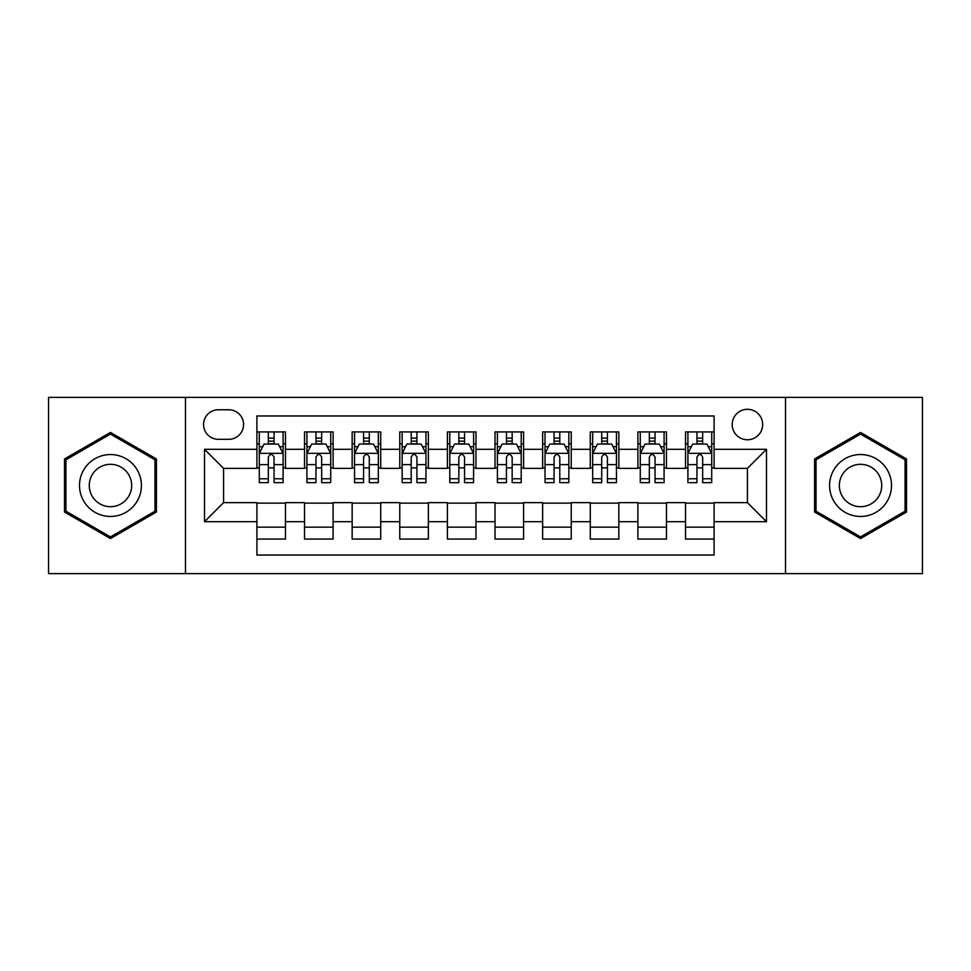 <?xml version="1.0" encoding="UTF-8"?>
<svg xmlns="http://www.w3.org/2000/svg" width="971" height="971" viewBox="0 0 971 971"><rect width="100%" height="100%" fill="white"/><g stroke="black" fill="none" stroke-linecap="round" stroke-linejoin="round"><path stroke-width="1.46" d="M747.427 409.301A15.245 15.245 0 0 0 732.195 424.545A15.245 15.245 0 0 0 747.427 439.778A15.245 15.245 0 0 0 762.672 424.545A15.245 15.245 0 0 0 747.427 409.301M785.527 573.606L922.45 573.606L922.45 397.394L785.527 397.394L785.527 573.606L185.473 573.606L185.473 397.394L48.55 397.394L48.55 573.606L185.473 573.606M714.098 431.925L685.526 431.925L685.526 449.306L666.47 449.306L666.47 468.35L685.526 468.35L685.526 449.306M666.47 449.306L666.47 431.925L637.898 431.925L637.898 449.306L618.843 449.306L618.843 468.35L637.898 468.35L637.898 449.306M618.843 449.306L618.843 431.925L590.271 431.925L590.271 449.306L571.227 449.306L571.227 468.35L590.271 468.35L590.271 449.306M571.227 449.306L571.227 431.925L542.643 431.925L542.643 449.306L523.6 449.306L523.6 468.35L542.643 468.35L542.643 449.306M523.6 449.306L523.6 431.925L495.028 431.925L495.028 449.306L475.972 449.306L475.972 468.35L495.028 468.35L495.028 449.306M475.972 449.306L475.972 431.925L447.4 431.925L447.4 449.306L428.357 449.306L428.357 468.35L447.4 468.35L447.4 449.306M428.357 449.306L428.357 431.925L399.773 431.925L399.773 449.306L380.729 449.306L380.729 468.35L399.773 468.35L399.773 449.306M380.729 449.306L380.729 431.925L352.157 431.925L352.157 449.306L333.102 449.306L333.102 468.35L352.157 468.35L352.157 449.306M333.102 449.306L333.102 431.925L304.53 431.925L304.53 468.35L285.474 468.35L285.474 431.925L256.902 431.925M256.902 539.075L285.474 539.075L285.474 502.65L304.53 502.65L304.53 539.075L333.102 539.075L333.102 502.65L352.157 502.65L352.157 521.694L333.102 521.694M352.157 521.694L352.157 539.075L380.729 539.075L380.729 502.65L399.773 502.65L399.773 521.694L380.729 521.694M399.773 521.694L399.773 539.075L428.357 539.075L428.357 502.65L447.4 502.65L447.4 521.694L428.357 521.694M447.4 521.694L447.4 539.075L475.972 539.075L475.972 502.65L495.028 502.65L495.028 521.694L475.972 521.694M495.028 521.694L495.028 539.075L523.6 539.075L523.6 502.65L542.643 502.65L542.643 521.694L523.6 521.694M542.643 521.694L542.643 539.075L571.227 539.075L571.227 502.65L590.271 502.65L590.271 521.694L571.227 521.694M590.271 521.694L590.271 539.075L618.843 539.075L618.843 502.65L637.898 502.65L637.898 521.694L618.843 521.694M637.898 521.694L637.898 539.075L666.47 539.075L666.47 502.65L685.526 502.65L685.526 521.694L666.47 521.694M218.329 439.305L228.804 439.305A14.759 14.759 0 0 0 243.575 424.545A14.759 14.759 0 0 0 228.804 409.774L218.329 409.774A14.759 14.759 0 0 0 203.57 424.545A14.759 14.759 0 0 0 218.329 439.305M785.527 397.394L185.473 397.394M714.098 449.306L714.098 415.964L256.902 415.964L256.902 468.35L223.573 468.35L223.573 502.65L256.902 502.65L256.902 555.036L714.098 555.036L714.098 502.65L747.427 502.65L747.427 468.35L714.098 468.35L714.098 449.306L766.483 449.306L766.483 521.694L714.098 521.694M256.902 521.694L204.517 521.694L204.517 449.306L256.902 449.306M685.526 521.694L685.526 539.075L714.098 539.075M256.902 443.832L259.281 443.832M268.336 443.832L274.053 443.832M283.095 443.832L285.474 443.832M256.902 467.876L259.281 467.876M268.336 467.876L274.053 467.876M283.095 467.876L285.474 467.876M256.902 503.124L285.474 503.124M256.902 527.168L285.474 527.168M304.53 467.876L306.909 467.876M315.963 467.876L321.668 467.876M330.723 467.876L333.102 467.876M304.53 443.832L306.909 443.832M315.963 443.832L321.668 443.832M330.723 443.832L333.102 443.832M304.53 503.124L333.102 503.124M304.53 527.168L333.102 527.168M352.157 503.124L380.729 503.124M352.157 527.168L380.729 527.168M352.157 443.832L354.536 443.832M363.579 443.832L369.296 443.832M378.35 443.832L380.729 443.832M352.157 467.876L354.536 467.876M363.579 467.876L369.296 467.876M378.35 467.876L380.729 467.876M399.773 503.124L428.357 503.124M399.773 527.168L428.357 527.168M399.773 443.832L402.164 443.832M411.206 443.832L416.923 443.832M425.966 443.832L428.357 443.832M399.773 467.876L402.164 467.876M411.206 467.876L416.923 467.876M425.966 467.876L428.357 467.876M447.4 503.124L475.972 503.124M447.4 527.168L475.972 527.168M447.4 443.832L449.779 443.832M458.834 443.832L464.551 443.832M473.593 443.832L475.972 443.832M447.4 467.876L449.779 467.876M458.834 467.876L464.551 467.876M473.593 467.876L475.972 467.876M495.028 503.124L523.6 503.124M495.028 527.168L523.6 527.168M495.028 443.832L497.407 443.832M506.449 443.832L512.166 443.832M521.221 443.832L523.6 443.832M495.028 467.876L497.407 467.876M506.449 467.876L512.166 467.876M521.221 467.876L523.6 467.876M542.643 503.124L571.227 503.124M542.643 527.168L571.227 527.168M542.643 443.832L545.034 443.832M554.077 443.832L559.794 443.832M568.836 443.832L571.227 443.832M542.643 467.876L545.034 467.876M554.077 467.876L559.794 467.876M568.836 467.876L571.227 467.876M590.271 503.124L618.843 503.124M590.271 527.168L618.843 527.168M590.271 443.832L592.65 443.832M601.704 443.832L607.421 443.832M616.464 443.832L618.843 443.832M590.271 467.876L592.65 467.876M601.704 467.876L607.421 467.876M616.464 467.876L618.843 467.876M637.898 503.124L666.47 503.124M637.898 527.168L666.47 527.168M637.898 443.832L640.277 443.832M649.332 443.832L655.037 443.832M664.091 443.832L666.47 443.832M637.898 467.876L640.277 467.876M649.332 467.876L655.037 467.876M664.091 467.876L666.47 467.876M685.526 503.124L714.098 503.124M685.526 527.168L714.098 527.168M685.526 443.832L687.905 443.832M696.947 443.832L702.664 443.832M711.719 443.832L714.098 443.832M685.526 467.876L687.905 467.876M696.947 467.876L702.664 467.876M711.719 467.876L714.098 467.876M223.573 468.35L204.517 449.306M223.573 502.65L204.517 521.694M766.483 449.306L747.427 468.35M766.483 521.694L747.427 502.65M110.463 538.565L156.416 512.033L156.416 458.967L110.463 432.435L64.499 458.967L64.499 512.033L110.463 538.565M906.501 458.967L860.537 432.435L814.584 458.967L814.584 512.033L860.537 538.565L906.501 512.033L906.501 458.967M274.053 438.115L268.336 438.115M283.095 478.764L274.053 478.764L274.053 482.648L283.095 482.648L283.095 453.591L278.337 444.063L264.051 444.063L259.281 453.591L259.281 482.648L268.336 482.648L268.336 478.764L259.281 478.764M259.281 453.591L259.281 431.925M283.095 453.591L283.095 431.925M268.336 444.063L268.336 431.925M274.053 431.925L274.053 444.063M274.053 478.764L274.053 457.159C272.147 453.493 270.241 453.493 268.336 457.159L268.336 478.764M110.463 454.549A30.951 30.951 0 0 0 79.501 485.5A30.951 30.951 0 0 0 110.463 516.451A30.951 30.951 0 0 0 141.414 485.5A30.951 30.951 0 0 0 110.463 454.549M110.463 464.308A21.192 21.192 0 0 0 89.271 485.5A21.192 21.192 0 0 0 110.463 506.692A21.192 21.192 0 0 0 131.655 485.5A21.192 21.192 0 0 0 110.463 464.308M154.984 511.207L110.463 536.914L65.931 511.207L65.931 459.793L110.463 434.086L154.984 459.793L154.984 511.207M833.725 470.025A30.951 30.951 0 0 0 845.061 512.312A30.951 30.951 0 0 0 887.348 500.975A30.951 30.951 0 0 0 876.012 458.688A30.951 30.951 0 0 0 833.725 470.025M842.185 474.904A21.192 21.192 0 0 0 849.941 503.852A21.192 21.192 0 0 0 878.889 496.096A21.192 21.192 0 0 0 871.133 467.148A21.192 21.192 0 0 0 842.185 474.904M905.069 459.793L905.069 511.207L860.537 536.914L816.016 511.207L816.016 459.793L860.537 434.086L905.069 459.793M321.668 438.115L315.963 438.115M330.723 478.764L321.668 478.764L321.668 482.648L330.723 482.648L330.723 453.591L325.965 444.063L311.667 444.063L306.909 453.591L306.909 482.648L315.963 482.648L315.963 478.764L306.909 478.764M306.909 453.591L306.909 431.925M330.723 453.591L330.723 431.925M315.963 444.063L315.963 431.925M321.668 431.925L321.668 444.063M321.668 478.764L321.668 457.159C319.775 453.493 317.869 453.493 315.963 457.159L315.963 478.764M369.296 438.115L363.579 438.115M378.35 478.764L369.296 478.764L369.296 482.648L378.35 482.648L378.35 453.591L373.58 444.063L359.294 444.063L354.536 453.591L354.536 482.648L363.579 482.648L363.579 478.764L354.536 478.764M354.536 453.591L354.536 431.925M378.35 453.591L378.35 431.925M363.579 444.063L363.579 431.925M369.296 431.925L369.296 444.063M369.296 478.764L369.296 457.159C367.39 453.493 365.484 453.493 363.579 457.159L363.579 478.764M416.923 438.115L411.206 438.115M425.966 478.764L416.923 478.764L416.923 482.648L425.966 482.648L425.966 453.591L421.208 444.063L406.922 444.063L402.164 453.591L402.164 482.648L411.206 482.648L411.206 478.764L402.164 478.764M402.164 453.591L402.164 431.925M425.966 453.591L425.966 431.925M411.206 444.063L411.206 431.925M416.923 431.925L416.923 444.063M416.923 478.764L416.923 457.159C415.018 453.493 413.112 453.493 411.206 457.159L411.206 478.764M464.551 438.115L458.834 438.115M473.593 478.764L464.551 478.764L464.551 482.648L473.593 482.648L473.593 453.591L468.835 444.063L454.549 444.063L449.779 453.591L449.779 482.648L458.834 482.648L458.834 478.764L449.779 478.764M449.779 453.591L449.779 431.925M473.593 453.591L473.593 431.925M458.834 444.063L458.834 431.925M464.551 431.925L464.551 444.063M464.551 478.764L464.551 457.159C462.645 453.493 460.74 453.493 458.834 457.159L458.834 478.764M512.166 438.115L506.449 438.115M521.221 478.764L512.166 478.764L512.166 482.648L521.221 482.648L521.221 453.591L516.451 444.063L502.165 444.063L497.407 453.591L497.407 482.648L506.449 482.648L506.449 478.764L497.407 478.764M497.407 453.591L497.407 431.925M521.221 453.591L521.221 431.925M506.449 444.063L506.449 431.925M512.166 431.925L512.166 444.063M512.166 478.764L512.166 457.159C510.273 453.493 508.367 453.493 506.449 457.159L506.449 478.764M559.794 438.115L554.077 438.115M568.836 478.764L559.794 478.764L559.794 482.648L568.836 482.648L568.836 453.591L564.078 444.063L549.792 444.063L545.034 453.591L545.034 482.648L554.077 482.648L554.077 478.764L545.034 478.764M545.034 453.591L545.034 431.925M568.836 453.591L568.836 431.925M554.077 444.063L554.077 431.925M559.794 431.925L559.794 444.063M559.794 478.764L559.794 457.159C557.888 453.493 555.982 453.493 554.077 457.159L554.077 478.764M607.421 438.115L601.704 438.115M616.464 478.764L607.421 478.764L607.421 482.648L616.464 482.648L616.464 453.591L611.706 444.063L597.42 444.063L592.65 453.591L592.65 482.648L601.704 482.648L601.704 478.764L592.65 478.764M592.65 453.591L592.65 431.925M616.464 453.591L616.464 431.925M601.704 444.063L601.704 431.925M607.421 431.925L607.421 444.063M607.421 478.764L607.421 457.159C605.516 453.493 603.61 453.493 601.704 457.159L601.704 478.764M655.037 438.115L649.332 438.115M664.091 478.764L655.037 478.764L655.037 482.648L664.091 482.648L664.091 453.591L659.333 444.063L645.035 444.063L640.277 453.591L640.277 482.648L649.332 482.648L649.332 478.764L640.277 478.764M640.277 453.591L640.277 431.925M664.091 453.591L664.091 431.925M649.332 444.063L649.332 431.925M655.037 431.925L655.037 444.063M655.037 478.764L655.037 457.159C653.143 453.493 651.238 453.493 649.332 457.159L649.332 478.764M702.664 438.115L696.947 438.115M711.719 478.764L702.664 478.764L702.664 482.648L711.719 482.648L711.719 453.591L706.949 444.063L692.663 444.063L687.905 453.591L687.905 482.648L696.947 482.648L696.947 478.764L687.905 478.764M687.905 453.591L687.905 431.925M711.719 453.591L711.719 431.925M696.947 444.063L696.947 431.925M702.664 431.925L702.664 444.063M702.664 478.764L702.664 457.159C700.759 453.493 698.853 453.493 696.947 457.159L696.947 478.764M304.53 521.694L285.474 521.694M304.53 449.306L285.474 449.306M282.974 453.348L259.403 453.348M259.281 446.684L262.74 446.684M279.648 446.684L283.095 446.684M268.336 464.636L259.281 464.636M283.095 464.636L274.053 464.636M274.053 441.15L268.336 441.15M330.601 453.348L307.03 453.348M306.909 446.684L310.368 446.684M327.276 446.684L330.723 446.684M315.963 464.636L306.909 464.636M330.723 464.636L321.668 464.636M321.668 441.15L315.963 441.15M378.229 453.348L354.658 453.348M354.536 446.684L357.983 446.684M374.891 446.684L378.35 446.684M363.579 464.636L354.536 464.636M378.35 464.636L369.296 464.636M369.296 441.15L363.579 441.15M425.856 453.348L402.273 453.348M402.164 446.684L405.611 446.684M422.519 446.684L425.966 446.684M411.206 464.636L402.164 464.636M425.966 464.636L416.923 464.636M416.923 441.15L411.206 441.15M473.472 453.348L449.901 453.348M449.779 446.684L453.239 446.684M470.146 446.684L473.593 446.684M458.834 464.636L449.779 464.636M473.593 464.636L464.551 464.636M464.551 441.15L458.834 441.15M521.099 453.348L497.528 453.348M497.407 446.684L500.854 446.684M517.761 446.684L521.221 446.684M506.449 464.636L497.407 464.636M521.221 464.636L512.166 464.636M512.166 441.15L506.449 441.15M568.727 453.348L545.144 453.348M545.034 446.684L548.481 446.684M565.389 446.684L568.836 446.684M554.077 464.636L545.034 464.636M568.836 464.636L559.794 464.636M559.794 441.15L554.077 441.15M616.342 453.348L592.771 453.348M592.65 446.684L596.109 446.684M613.017 446.684L616.464 446.684M601.704 464.636L592.65 464.636M616.464 464.636L607.421 464.636M607.421 441.15L601.704 441.15M663.97 453.348L640.399 453.348M640.277 446.684L643.724 446.684M660.632 446.684L664.091 446.684M649.332 464.636L640.277 464.636M664.091 464.636L655.037 464.636M655.037 441.15L649.332 441.15M711.597 453.348L688.026 453.348M687.905 446.684L691.352 446.684M708.26 446.684L711.719 446.684M696.947 464.636L687.905 464.636M711.719 464.636L702.664 464.636M702.664 441.15L696.947 441.15"/></g></svg>
